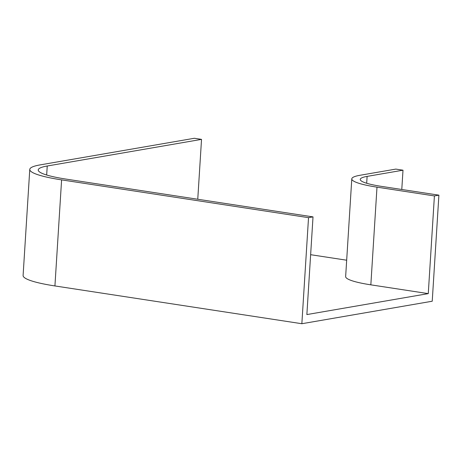 <?xml version="1.0" encoding="UTF-8"?>
<svg xmlns="http://www.w3.org/2000/svg" width="462" height="462" viewBox="0 0 462 462"><rect width="100%" height="100%" fill="white"/><g stroke="black" fill="none" stroke-linecap="round" stroke-linejoin="round"><path stroke-width="0.69" d="M66.089 179.106A59.361 8.651 -176.4 0 1 38.236 169.964A59.361 8.651 -176.4 0 1 47.239 166.002L201.53 139.374L194.352 138.277L40.061 164.905A67.845 9.887 -176.4 0 0 29.77 169.427A67.845 9.887 -176.4 0 0 61.602 179.88L308.529 217.66L313.017 216.886L66.089 179.106M310.637 254.695L346.673 260.21M428.268 293.624L370.842 284.84A53.708 7.825 3.6 0 1 345.645 276.565L351.79 178.875A53.708 7.825 3.6 0 1 359.933 175.294L395.818 169.098L402.997 170.195L367.111 176.392A45.23 6.589 3.6 0 0 360.256 179.406A45.23 6.589 3.6 0 0 381.473 186.377L438.9 195.16L434.413 195.934L428.268 293.624L306.866 314.576L313.017 216.886M401.784 189.484L402.997 170.195M197.759 199.255L201.53 139.374M308.529 217.66L301.853 323.723L432.23 301.224L438.9 195.16M301.853 323.723L54.926 285.943A67.845 9.887 -176.4 0 1 23.1 275.491L29.77 169.427M351.79 178.875A53.708 7.825 3.6 0 0 376.992 187.15L434.413 195.934M366.684 183.258L367.111 176.392M54.926 285.943L61.602 179.88M46.668 175.017L47.239 166.002M370.842 284.84L376.992 187.15"/></g></svg>
